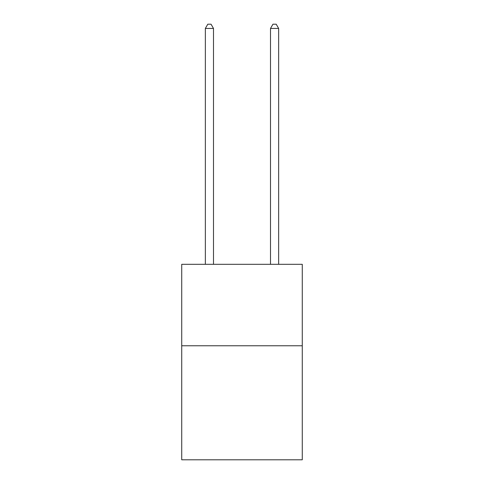 <?xml version="1.0" encoding="UTF-8"?>
<svg xmlns="http://www.w3.org/2000/svg" width="484" height="484" viewBox="0 0 484 484"><rect width="100%" height="100%" fill="white"/><g stroke="black" fill="none" stroke-linecap="round" stroke-linejoin="round"><path stroke-width="0.73" d="M302.276 345.77L302.276 459.8L181.724 459.8L181.724 264.318L302.276 264.318L302.276 345.77L181.724 345.77M213.492 264.318L213.492 28.435L205.349 28.435L205.349 264.318M205.349 28.435L207.793 24.2L211.048 24.2L213.492 28.435M278.651 264.318L278.651 28.435L270.508 28.435L270.508 264.318M270.508 28.435L272.952 24.2L276.207 24.2L278.651 28.435"/></g></svg>
